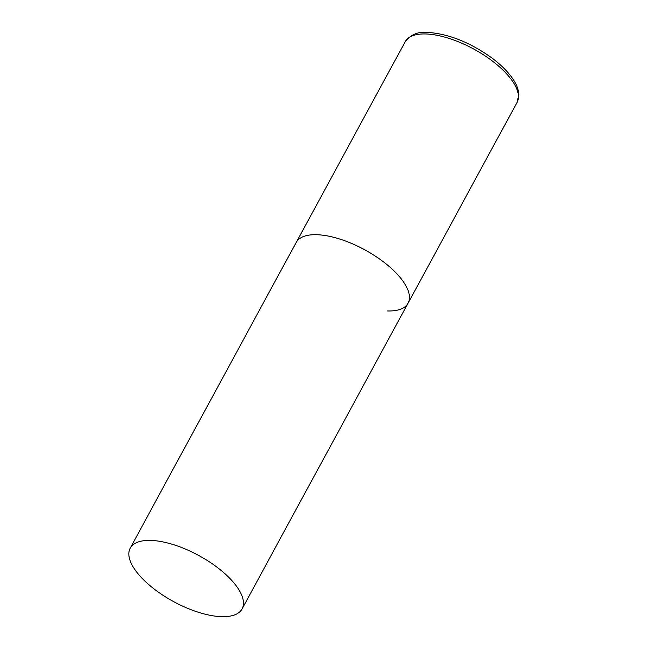 <?xml version="1.0" encoding="UTF-8"?>
<svg xmlns="http://www.w3.org/2000/svg" width="649" height="649" viewBox="0 0 649 649"><rect width="100%" height="100%" fill="white"/><g stroke="black" fill="none" stroke-linecap="round" stroke-linejoin="round"><path stroke-width="0.97" d="M130.214 548.17A63.651 26.268 -151.5 0 0 140.76 576.88A63.651 26.268 -151.5 0 0 198.562 612.332A63.651 26.268 -151.5 0 0 242.085 608.908A63.651 26.268 -151.5 0 0 231.531 580.19A63.651 26.268 -151.5 0 0 173.729 544.738A63.651 26.268 -151.5 0 0 130.214 548.17L405.187 41.723A63.651 26.268 28.5 0 1 426.109 33.983A63.651 26.268 28.5 0 1 491.918 60.698A63.651 26.268 28.5 0 1 517.058 102.461L408.067 303.205A63.651 26.268 -151.5 0 0 397.512 274.486A63.651 26.268 -151.5 0 0 339.711 239.035A63.651 26.268 -151.5 0 0 296.195 242.466A63.651 26.268 28.5 0 1 317.118 234.727A63.651 26.268 28.5 0 1 382.918 261.442A63.651 26.268 28.5 0 1 408.067 303.205A63.651 26.268 28.5 0 1 387.145 310.944M405.187 41.723C410.858 34.373 418.581 31.282 428.348 32.45C449.076 34.008 470.249 42.518 491.869 57.964C502.488 65.906 510.155 73.986 514.884 82.196C517.334 86.504 518.64 90.641 518.819 94.624L517.058 102.461M408.067 303.205L242.085 608.908"/></g></svg>
